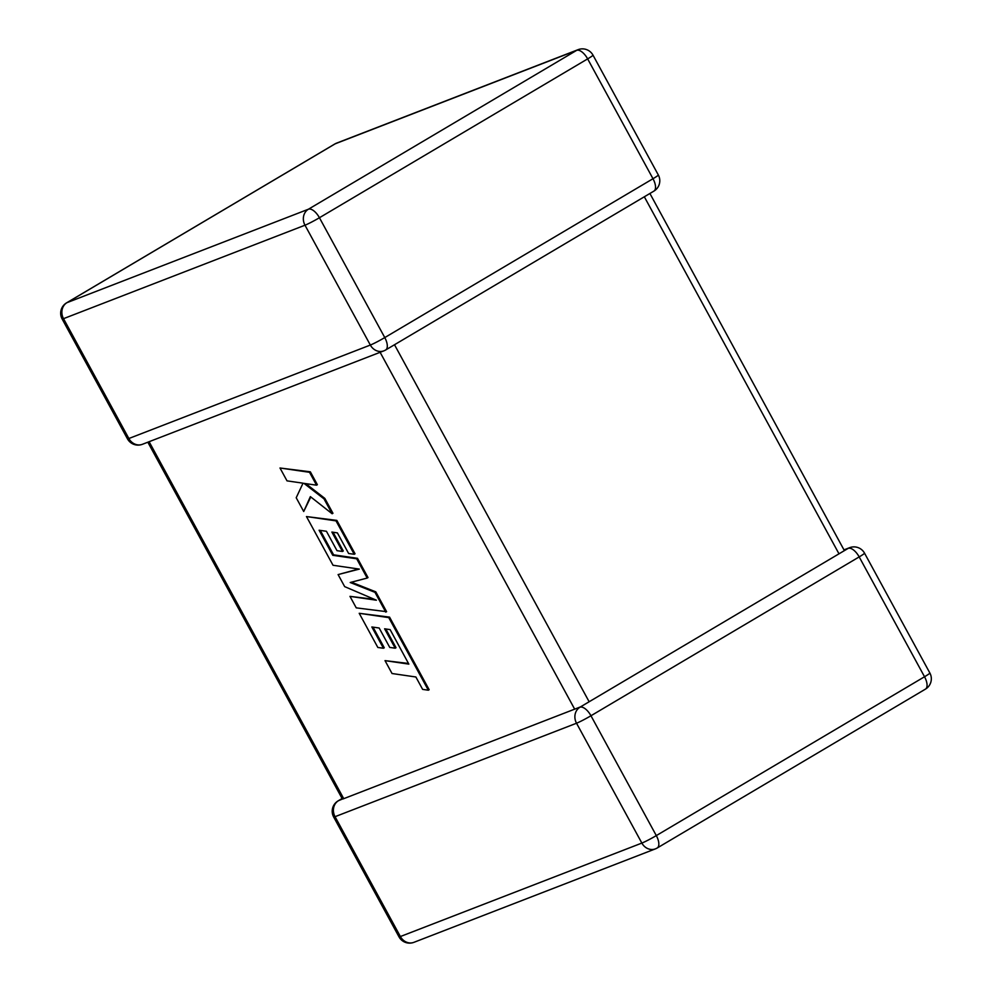 <?xml version="1.0" encoding="UTF-8"?>
<svg xmlns="http://www.w3.org/2000/svg" width="992" height="992" viewBox="0 0 992 992"><rect width="100%" height="100%" fill="white"/><g stroke="black" fill="none" stroke-linecap="round" stroke-linejoin="round"><path stroke-width="1.49" d="M844.167 549.804L849.598 547.696A12.053 10.664 68.8 0 0 848.185 548.378L580.295 706.998M580.444 706.912L342.972 798.969M649.909 193.49L844.353 550.572M579.973 707.234A12.053 10.664 68.8 0 0 576.526 723.23L335.048 816.689L400.384 936.535L641.861 843.076L576.526 723.23A12.053 0.818 151.4 0 0 590.959 715.753L656.307 835.599L924.532 676.755L859.184 556.909L590.959 715.753A12.053 5.555 -120.6 0 0 579.973 707.234L581.374 706.688M338.495 800.693A12.053 5.555 -120.6 0 0 338.111 800.879A12.053 12.053 0 0 0 333.672 817.011A12.053 0.818 151.4 0 0 335.048 816.689A12.053 10.664 -111.2 0 1 338.495 800.693L342.389 799.044L147.833 442.196M385.02 660.635L392.038 673.518L415.884 676.99L422.629 689.378L428.333 690.209L388.752 617.619L359.216 613.304L377.84 647.466L383.445 648.247L371.839 626.969L379.167 628.01L389.744 647.416L395.2 648.198L384.611 628.792L390.129 629.622L408.853 664.119L385.02 660.635L408.506 663.462M428.333 690.209L429.152 689.713L389.571 617.123L359.216 613.304M388.752 617.619L389.571 617.123M383.445 648.247L384.264 647.764L373.017 627.13M395.2 648.198L396.019 647.714L385.801 628.965M385.789 612.163L374.976 592.336L350.201 582.515L367.189 578.051L356.686 558.794L332.766 555.309L319.102 530.236L326.43 531.278L337.007 550.684L342.463 551.465L331.874 532.059L337.392 532.89L348.626 553.499L354.231 554.28L336.015 520.874L306.466 516.559L333.027 565.266L359.315 569.098L338.098 574.579L344.67 586.632L376.402 600.21L349.978 596.366L356.24 607.86L386.607 611.68L375.794 591.852L351.428 582.192M374.976 592.336L375.794 591.852M367.189 578.051L368.007 577.567L357.504 558.31L333.585 554.826L320.28 530.41M356.686 558.794L357.504 558.31M332.766 555.309L333.585 554.826M342.463 551.465L343.282 550.982L333.052 532.233M354.231 554.28L355.049 553.796L336.834 520.391L306.466 516.559M336.015 520.874L336.834 520.391M358.645 568.999L338.098 574.579M374.257 599.292L349.978 596.366M303.713 511.512L310.36 496.62L332.134 513.757L324.012 498.877L303.961 483.364L316.547 485.187L309.529 472.304L310.347 471.82L279.992 468.001L287.01 480.86L303.031 483.178L296.211 497.748L303.713 511.512L310.806 496.967M309.529 472.304L279.992 468.001M332.134 513.757L332.952 513.273L324.83 498.393L305.747 483.625M324.012 498.877L324.83 498.393M316.547 485.187L317.366 484.704L310.347 471.82M142.402 444.304A12.053 10.664 -111.2 0 1 128.861 438.514A12.053 0.818 151.4 0 1 127.472 438.836A12.053 12.053 0 0 0 142.402 444.304L383.879 350.846A12.053 10.664 68.8 0 1 370.338 345.055L304.99 225.209L63.513 318.668L128.861 438.514L370.338 345.055A12.053 0.818 151.4 0 0 384.772 337.578L652.996 178.721L587.648 58.888L319.436 217.732L384.772 337.578A12.053 5.555 59.4 0 1 385.677 349.965L653.889 191.121A12.053 12.053 0 0 0 658.328 174.989A12.053 0.818 151.4 0 1 652.996 178.721A12.053 5.555 59.4 0 1 653.889 191.121M838.996 553.834L644.329 196.788M394.506 344.745L589.161 701.79M574.728 709.255L380.11 352.296M149.11 441.7L343.728 798.659M308.438 209.213L576.662 50.356L335.184 143.815L66.96 302.672L308.438 209.213A12.053 10.664 68.8 0 0 304.99 225.209A12.053 0.818 151.4 0 0 319.436 217.732A12.053 5.555 59.4 0 0 308.438 209.213M63.513 318.668A12.053 10.664 -111.2 0 1 66.96 302.672A12.053 5.555 59.4 0 0 66.576 302.858A12.053 12.053 0 0 0 62.136 318.99A12.053 0.818 151.4 0 0 63.513 318.668M576.662 50.356A12.053 5.555 59.4 0 1 587.648 58.888A12.053 0.818 151.4 0 0 592.993 55.143A12.053 12.053 0 0 0 578.063 49.674A12.053 10.664 68.8 0 0 576.662 50.356M335.184 143.815A12.053 10.664 -111.2 0 1 336.586 143.133A12.053 12.053 0 0 0 334.8 144.001A12.053 5.555 59.4 0 1 335.184 143.815M925.04 689.328A12.053 5.555 -120.6 0 0 925.424 689.142A12.053 12.053 0 0 0 929.864 673.01L864.528 553.164A12.053 0.818 151.4 0 1 859.184 556.909A12.053 5.555 -120.6 0 0 848.185 548.378M929.864 673.01A12.053 0.818 151.4 0 1 924.532 676.755A12.053 5.555 -120.6 0 1 925.424 689.142L657.2 847.999A12.053 5.555 -120.6 0 0 656.307 835.599A12.053 0.818 151.4 0 1 641.861 843.076A12.053 10.664 -111.2 0 0 655.414 848.867A12.053 12.053 0 0 0 657.2 847.999A12.053 5.555 -120.6 0 1 656.816 848.185A12.053 10.664 -111.2 0 1 655.414 848.867L413.937 942.326A12.053 10.664 68.8 0 1 400.384 936.535A12.053 0.818 151.4 0 1 399.007 936.857L333.672 817.011M578.063 49.674L336.586 143.133M334.8 144.001L66.576 302.858M127.472 438.836L62.136 318.99M383.879 350.846A12.053 12.053 0 0 0 385.677 349.965M658.328 174.989L592.993 55.143M864.528 553.164A12.053 12.053 0 0 0 849.598 547.696M342.091 798.51L338.111 800.879M399.007 936.857A12.053 12.053 0 0 0 413.937 942.326"/></g></svg>
